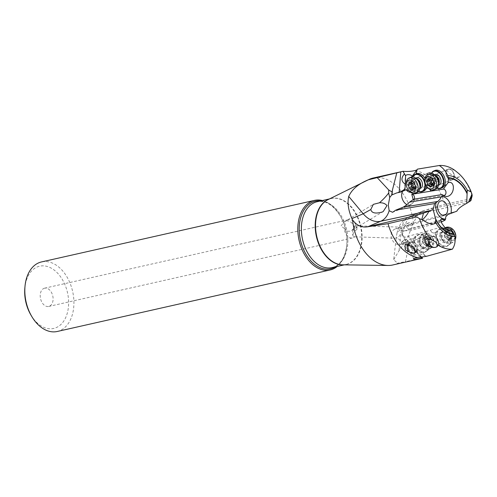 <?xml version="1.0" encoding="UTF-8"?>
<svg xmlns="http://www.w3.org/2000/svg" width="497" height="497" viewBox="0 0 497 497"><rect width="100%" height="100%" fill="white"/><g stroke="black" fill="none" stroke-linecap="round" stroke-linejoin="round"><path stroke-width="0.37" stroke-dasharray="2.48 1.86" d="M392.785 264.976A44.568 29.82 77.3 0 0 396.252 263.857A44.568 29.82 77.3 0 0 397.65 263.199L405.54 261.559L408.577 245.996L406.08 243.424L404.968 242.965A22.458 9.275 6.6 0 1 397.581 237.734L396.376 238.032L396.32 236.889L393.674 259.788L397.65 263.199M422.636 258.216L405.54 261.559M373.185 178.025A44.568 29.82 77.3 0 1 413.38 223.06L417.325 215.474L422.997 210.871L444.66 204.279L469.584 199.005L469.149 200.639L425.121 210.175L412.224 215.673L467.565 202.708M415.299 170.446A44.568 29.82 -102.7 0 1 444.66 204.279M469.584 199.005C470.69 198.862 471.547 197.831 472.15 195.917A42.444 28.404 -102.7 0 0 460.154 174.95L460.141 176.019L459.526 176.845L457.134 177.23L453.867 176.162L450.033 173.72C447.561 171.658 446.561 170.285 447.039 169.607L449.592 169.017L454.643 170.21M447.468 169.508L434.918 174.54A5.616 3.728 -112 0 0 433.341 180.498A5.616 3.728 -112 0 0 439.131 184.946L452.108 179.697A5.616 3.728 68 0 1 446.318 175.248A5.616 3.728 68 0 1 447.468 169.508M417.43 169.135L417.567 169.496L416.834 169.962M427.905 173.012L429.377 172.664L438.708 176.031L439.497 180.809L430.477 177.441C427.712 175.006 426.855 173.528 427.905 173.012A5.802 3.852 -112 0 0 426.594 179.013A5.802 3.852 -112 0 0 432.576 183.61A5.802 3.852 -112 0 0 434.21 177.448A5.802 3.852 -112 0 0 429.377 172.664M435.068 170.44A9.356 6.212 -112 0 0 432.44 180.374A9.356 6.212 -112 0 0 437.23 187.052A3.746 2.485 -112 0 0 435.639 186.655L435.397 186.698A3.746 2.485 -112 0 0 435.043 186.797A3.746 2.485 -112 0 0 433.8 189.929M429.868 189.407A3.746 2.485 -112 0 0 428.321 188.233M426.668 186.344A9.356 6.212 -112 0 0 426.159 181.169A9.356 6.212 -112 0 0 424.991 178.479M416.511 173.757A9.356 6.212 -112 0 0 415.591 174.273A3.746 2.485 -112 0 0 415.871 174.012M460.154 174.95L458.973 173.733M447.039 169.607A5.802 3.852 -112 0 0 446.194 175.273A5.802 3.852 -112 0 0 452.177 179.871A5.802 3.852 -112 0 0 453.804 173.708A5.802 3.852 -112 0 0 449.592 169.017M449.164 169.117A5.616 3.728 68 0 1 453.686 173.733A5.616 3.728 68 0 1 452.108 179.697M437.18 188.077A8.983 5.964 68 0 1 433.676 185.567A8.983 5.964 68 0 1 431.129 180.951A8.983 5.964 68 0 1 430.564 177.883A8.983 5.964 68 0 1 431.346 173.646M437.087 188.183A9.356 6.212 68 0 1 433.794 185.71A9.356 6.212 68 0 1 431.141 180.902A9.356 6.212 68 0 1 430.557 177.702A9.356 6.212 68 0 1 431.203 173.633M433.924 189.879A3.746 2.485 68 0 1 435.173 186.742A3.746 2.485 68 0 1 435.527 186.642L435.77 186.605A3.746 2.485 68 0 1 437.36 186.996A9.356 6.212 -112 0 0 442.218 187.736M445.194 185.101A3.746 2.485 68 0 1 445.256 185.07A3.746 2.485 68 0 1 445.61 184.971L446.586 184.816M442.144 194.532A3.181 2.355 80.6 0 0 442.541 194.923A3.181 2.355 80.6 0 0 443.243 195.315M441.268 222.029L408.503 231.086L408.484 229.123C406.242 227.595 405.738 226.514 406.975 225.868L412.672 223.277L456.855 211.163M440.976 221.146A3.181 1.876 74.5 0 0 439.963 220.985L404.198 231.049L399.141 229.16L412.473 223.097L408.764 222.793L404.974 225.93A22.458 14.109 -103.2 0 1 412.224 215.673A22.458 16.569 -113.1 0 0 410.1 216.357A22.458 16.569 -113.1 0 0 401.47 229.521A22.458 9.275 6.6 0 0 397.022 233.074L396.32 236.889M469.149 200.639L470.914 200.571M413.38 223.06L412.765 224.706C409.211 234.733 404.633 243.387 399.023 250.674L393.674 259.788M396.699 238.243L396.376 238.032M356.983 229.31A9.356 6.262 77.3 0 0 348.527 219.68A9.356 6.262 77.3 0 0 347.801 219.916A9.356 6.262 77.3 0 0 346.409 220.842L344.16 221.96L341.01 225.986L344.185 228.303A9.356 6.262 77.3 0 0 352.64 237.933A9.356 6.262 77.3 0 0 353.373 237.696A9.356 6.262 77.3 0 0 354.759 236.771L354.181 236.591C352.18 234.721 353.112 232.298 356.983 229.31C356.175 226.352 355.374 225.172 354.572 225.768L399.414 227.098L400.352 227.614C403.62 228.98 399.296 237.243 397.581 237.734M397.022 233.074L398.196 228.353L399.414 227.098M43.873 288.422A9.356 6.262 -102.7 0 1 44.6 288.185A9.356 6.262 -102.7 0 1 52.632 295.386A9.356 6.262 -102.7 0 1 49.445 306.208A9.356 6.262 -102.7 0 1 48.718 306.444A9.356 6.262 -102.7 0 1 40.686 299.25A9.356 6.262 -102.7 0 1 43.873 288.422M396.811 238.249L354.448 236.802L353.522 236.41C352.323 235.236 352.156 233.279 353.025 230.54L354.473 228.173L354.572 225.768M404.974 225.93C401.57 231.559 401.557 235.926 404.918 239.038L404.918 239.038A22.458 14.109 76.8 0 0 405.869 242.76A22.458 14.109 76.8 0 0 406.08 243.424M421.406 256.837L407.596 241.387L406.981 241.592L407.751 240.523L411.286 244.481L410.162 242.896L408.577 245.996M410.162 242.896L407.751 240.523M404.918 239.038L408.025 240.399M411.286 244.481L421.86 258.216M421.897 258.328L406.869 241.53L407.596 241.387L404.104 242.909L407.285 243.592L407.155 241.523M407.285 243.592L410.777 247.5C415.02 250.202 417.815 253.066 419.164 256.098L420.238 257.005M415.759 252.495L424.531 255.52A3.746 3.007 -114.5 0 0 421.406 252.749A9.356 7.517 65.5 0 1 413.485 245.499A9.356 7.517 65.5 0 1 413.038 243.393A3.746 3.007 -114.5 0 0 412.864 242.548A3.746 3.007 -114.5 0 0 408.372 239.852A3.746 3.007 -114.5 0 0 406.782 242.449L415.759 252.495A3.181 0.683 138.2 0 0 412.827 255.849A3.181 0.683 138.2 0 0 412.87 255.93A3.181 0.683 138.2 0 0 413.547 255.843A3.181 0.683 138.2 0 0 415.163 254.775L419.164 256.098M415.163 254.775L410.777 247.5M426.786 256.235L424.531 255.52M447.387 229.322L446.374 229.602A3.746 3.007 65.5 0 1 444.517 229.434A9.356 7.517 65.5 0 1 450.207 236.087A9.356 7.517 65.5 0 1 446.728 246.382A9.356 7.517 65.5 0 1 435.502 239.647A9.356 7.517 65.5 0 1 436.279 231.714A3.746 3.007 65.5 0 1 435.198 232.658A3.746 3.007 65.5 0 1 434.838 232.789L434.552 232.869A3.746 3.007 65.5 0 1 430.464 230.179L426.774 231.198A3.746 3.007 65.5 0 1 425.37 235.292A3.746 3.007 65.5 0 1 425.01 235.423L424.693 235.51A3.746 3.007 65.5 0 1 422.773 235.317A9.356 7.517 65.5 0 1 428.296 241.89A9.356 7.517 65.5 0 1 424.811 252.19A9.356 7.517 65.5 0 1 421.506 252.7A3.746 3.007 65.5 0 1 424.618 255.439M433.937 247.475L436.515 246.903M410.187 252.551L414.473 252.78M344.185 228.303C345.949 231.049 348.267 231.888 351.13 230.819L383.224 211.511M346.409 220.842L348.683 220.972C353.827 222.855 354.883 229.049 354.33 227.719L351.746 230.496M30.957 315.086A31.914 21.352 77.3 0 0 56.161 327.641A31.914 21.352 77.3 0 0 66.48 288.863A31.914 21.352 77.3 0 0 37.157 266.995A31.914 21.352 77.3 0 0 24.85 287.999M57.211 331.487A35.654 23.856 77.3 0 0 59.988 330.586A35.654 23.856 77.3 0 0 72.121 289.347A35.654 23.856 77.3 0 0 41.531 261.925M322.373 200.533A35.654 23.856 -102.7 0 1 339.905 215.313A35.654 23.856 -102.7 0 1 346.732 245.574A35.654 23.856 -102.7 0 1 337.233 266.448M416.324 170.67L416.443 170.583A3.746 2.485 68 0 1 415.722 174.217A9.356 6.212 -112 0 0 414.007 183.642A9.356 6.212 -112 0 0 414.821 185.661A3.746 2.485 68 0 1 415.144 186.474A3.746 2.485 68 0 1 414.094 190.444A3.746 2.485 68 0 1 410.907 188.897L411.845 176.975M410.597 192.258L410.851 189.053A3.746 2.485 -112 0 0 413.964 190.5A3.746 2.485 -112 0 0 415.014 186.524A3.746 2.485 -112 0 0 414.691 185.716A9.356 6.212 -112 0 0 418.524 190.276A3.746 2.485 -112 0 0 416.877 189.848L416.604 189.891A3.746 2.485 -112 0 0 416.25 189.991A3.746 2.485 -112 0 0 415.038 193.314M415.169 193.271A3.746 2.485 68 0 1 416.38 189.941A3.746 2.485 68 0 1 416.734 189.842L417.008 189.792A3.746 2.485 68 0 1 418.654 190.227A9.356 6.212 -112 0 0 423.655 191.053M424.972 182.076A9.356 6.212 68 0 1 425.314 183.635M418.53 191.5A9.356 6.212 68 0 1 415.231 189.028A9.356 6.212 68 0 1 412.578 184.219A9.356 6.212 68 0 1 411.994 181.02A9.356 6.212 68 0 1 412.64 176.951M418.623 191.395A8.983 5.964 68 0 1 415.113 188.891A8.983 5.964 68 0 1 412.566 184.275A8.983 5.964 68 0 1 412.001 181.2A8.983 5.964 68 0 1 412.783 176.963M428.296 173.024L416.356 177.858A5.616 3.728 -112 0 0 414.778 183.815A5.616 3.728 -112 0 0 420.568 188.264L432.508 183.436A5.616 3.728 68 0 1 426.718 178.988A5.616 3.728 68 0 1 428.296 173.024A5.616 3.728 68 0 1 434.086 177.472A5.616 3.728 68 0 1 432.508 183.436M426.737 188.239A3.746 2.485 68 0 1 426.805 188.214A3.746 2.485 68 0 1 427.159 188.114L427.426 188.065A3.746 2.485 68 0 1 430.936 191.134A3.746 2.485 68 0 1 430.942 191.152M413.734 199.235C413.436 200.353 413.647 200.695 414.361 200.279L414.952 199.968L412.398 203.577A8.238 5.467 68 0 1 410.659 204.988A8.238 5.467 68 0 1 410.025 205.18A8.238 5.467 68 0 1 406.869 204.621M444.138 195.389L414.361 200.279M414.268 199.148A3.181 2.355 -99.4 0 1 413.523 200.204L414.952 199.968M402.694 191.208A8.238 5.467 68 0 1 402.744 191.134A8.238 5.467 68 0 1 404.483 189.717A8.238 5.467 68 0 1 405.117 189.525A8.238 5.467 68 0 1 406.627 189.512M413.523 200.204L413.193 199.614M408.733 190.432A3.181 1.429 -175.5 0 1 410.715 191.935A3.181 1.429 -175.5 0 1 410.597 192.271M408.484 229.123L445.654 218.848M439.963 220.985A3.181 1.876 74.5 0 0 439.795 221.047A3.181 1.876 74.5 0 0 439.273 221.482A3.181 1.876 74.5 0 0 439 224.551A3.181 1.876 74.5 0 0 440.814 227.042A3.181 1.876 74.5 0 0 441.268 227.154L446.269 228.931M441.268 227.154L430.352 230.186A3.746 3.007 -114.5 0 0 434.453 232.913L434.738 232.838A3.746 3.007 -114.5 0 0 435.099 232.708A3.746 3.007 -114.5 0 0 436.18 231.757A9.356 7.517 65.5 0 1 438.882 229.39A9.356 7.517 65.5 0 1 444.417 229.484A3.746 3.007 -114.5 0 0 446.275 229.645L447.418 229.334M451.22 235.621A9.356 7.517 -114.5 0 0 441.081 228.514A9.356 7.517 -114.5 0 0 439.994 228.887A9.356 7.517 -114.5 0 0 436.515 239.187A9.356 7.517 -114.5 0 0 446.654 246.295A9.356 7.517 -114.5 0 0 447.741 245.922A9.356 7.517 -114.5 0 0 451.22 235.621M451.133 235.603A8.983 7.219 -114.5 0 0 441.398 228.775A8.983 7.219 -114.5 0 0 437.012 239.02A8.983 7.219 -114.5 0 0 446.747 245.847A8.983 7.219 -114.5 0 0 451.133 235.603M448.487 236.243A5.616 4.51 65.5 0 1 446.393 242.424A5.616 4.51 65.5 0 1 439.659 238.38A5.616 4.51 65.5 0 1 441.746 232.198A5.616 4.51 65.5 0 1 448.487 236.243M437.403 246.214A5.616 4.51 -114.5 0 0 438.342 240.859A5.616 4.51 -114.5 0 0 431.607 236.814A5.616 4.51 -114.5 0 0 429.514 242.99A5.616 4.51 -114.5 0 0 434.459 247.357M429.42 238.958A5.802 4.659 65.5 0 1 431.526 236.64A5.802 4.659 65.5 0 1 438.491 240.821A5.802 4.659 65.5 0 1 437.031 246.785M432.744 247.077A5.802 4.659 65.5 0 1 429.371 243.027A5.802 4.659 65.5 0 1 429.265 239.43M426.656 231.198L408.298 236.274A3.746 3.007 -114.5 0 0 412.38 238.933L412.696 238.846A3.746 3.007 -114.5 0 0 413.057 238.715A3.746 3.007 -114.5 0 0 414.175 237.709A9.356 7.517 65.5 0 1 416.964 235.199A9.356 7.517 65.5 0 1 422.667 235.361A3.746 3.007 -114.5 0 0 424.593 235.559L424.91 235.466A3.746 3.007 -114.5 0 0 425.27 235.336A3.746 3.007 -114.5 0 0 426.662 231.217A3.746 3.007 -114.5 0 0 426.656 231.198L426.774 231.198M404.465 230.813C404.664 230.509 406.012 230.602 408.503 231.086M404.539 239.653L402.408 241.337L401.551 243.244A3.181 0.683 -41.8 0 1 401.483 243.201A3.181 0.683 -41.8 0 1 401.694 242.455A3.181 0.683 -41.8 0 1 404.539 239.653L406.888 242.281A3.746 3.007 65.5 0 1 408.472 239.809A3.746 3.007 65.5 0 1 412.964 242.505A3.746 3.007 65.5 0 1 413.144 243.344A9.356 7.517 65.5 0 1 414.274 237.665A3.746 3.007 65.5 0 1 413.156 238.672A3.746 3.007 65.5 0 1 412.796 238.796L412.479 238.889A3.746 3.007 65.5 0 1 408.416 236.274L404.49 237.361A3.181 1.876 -105.5 0 1 402.191 235.038A3.181 1.876 -105.5 0 1 402.52 231.515L404.198 231.049M399.141 229.16A8.238 6.616 -114.5 0 0 395.575 228.893A8.238 6.616 -114.5 0 0 394.624 229.223A8.238 6.616 -114.5 0 0 391.214 236.814A8.238 6.616 -114.5 0 0 396.917 244.282A8.238 6.616 -114.5 0 0 400.483 244.543A8.238 6.616 -114.5 0 0 401.439 244.213A8.238 6.616 -114.5 0 0 402.098 243.859L401.551 243.244M402.52 231.515C403.123 236.547 401.868 232.863 404.49 237.361M402.098 243.859L404.104 242.909M429.309 241.43A9.356 7.517 -114.5 0 0 419.17 234.317A9.356 7.517 -114.5 0 0 418.083 234.69A9.356 7.517 -114.5 0 0 414.597 244.99A9.356 7.517 -114.5 0 0 424.742 252.103A9.356 7.517 -114.5 0 0 425.83 251.73A9.356 7.517 -114.5 0 0 429.309 241.43M429.215 241.405A8.983 7.219 -114.5 0 0 419.48 234.578A8.983 7.219 -114.5 0 0 415.094 244.828A8.983 7.219 -114.5 0 0 424.836 251.656A8.983 7.219 -114.5 0 0 429.215 241.405M426.569 242.051A5.616 4.51 65.5 0 1 424.481 248.227A5.616 4.51 65.5 0 1 417.747 244.182A5.616 4.51 65.5 0 1 419.835 238.007A5.616 4.51 65.5 0 1 426.569 242.051M416.119 251.83A5.616 4.51 -114.5 0 0 417.238 246.295A5.616 4.51 -114.5 0 0 410.503 242.25A5.616 4.51 -114.5 0 0 408.416 248.425A5.616 4.51 -114.5 0 0 415.15 252.47L424.481 248.227M413.547 252.979A5.802 4.659 65.5 0 1 408.267 248.463A5.802 4.659 65.5 0 1 410.423 242.076A5.802 4.659 65.5 0 1 417.387 246.257A5.802 4.659 65.5 0 1 415.337 252.588M429.439 238.964A5.616 4.51 65.5 0 1 431.402 236.907A5.616 4.51 65.5 0 1 438.137 240.946A5.616 4.51 65.5 0 1 437.447 246.021M453.923 233.963A8.238 6.616 65.5 0 1 453.991 234.18A8.238 6.616 65.5 0 1 450.928 243.238A8.238 6.616 65.5 0 1 441.05 237.311A8.238 6.616 65.5 0 1 444.113 228.247A8.238 6.616 65.5 0 1 445.126 227.906M445.529 227.601A8.238 6.616 -114.5 0 0 442.467 236.665A8.238 6.616 -114.5 0 0 452.351 242.592A8.238 6.616 -114.5 0 0 455.146 239.753M454.954 233.428A6.362 5.113 -114.5 0 0 448.058 228.589A6.362 5.113 -114.5 0 0 444.952 235.845A6.362 5.113 -114.5 0 0 451.848 240.685A6.362 5.113 -114.5 0 0 454.954 233.428M446.312 233.665A0.808 0.652 65.5 0 1 446.884 232.733A1.739 1.398 -114.5 0 0 447.468 232.633A1.739 1.398 -114.5 0 0 448.201 231.148A0.808 0.652 65.5 0 1 449.431 230.85A1.739 1.398 -114.5 0 0 451.344 231.695A1.739 1.398 -114.5 0 0 451.481 231.621A0.808 0.652 65.5 0 1 452.5 232.758A1.739 1.398 -114.5 0 0 452.463 234.031A1.739 1.398 -114.5 0 0 453.239 235.106A0.808 0.652 65.5 0 1 453.028 236.541A1.739 1.398 -114.5 0 0 452.444 236.64A1.739 1.398 -114.5 0 0 451.711 238.125A0.808 0.652 65.5 0 1 450.481 238.423A1.739 1.398 -114.5 0 0 448.567 237.578A1.739 1.398 -114.5 0 0 448.424 237.659A0.808 0.652 65.5 0 1 447.412 236.516A1.739 1.398 -114.5 0 0 447.449 235.243A1.739 1.398 -114.5 0 0 446.673 234.168A0.808 0.652 65.5 0 1 446.312 233.665M451.481 231.621L448.897 232.795L446.2 231.534L444.299 233.907L447.468 232.633M446.673 234.168L444.088 235.342L444.113 233.913M444.088 235.342L444.933 238.231L445.84 238.833L448.567 237.578M448.424 237.659L445.84 238.833L448.841 239.958A8.865 5.212 -103.6 0 1 446.878 236.038A8.865 5.212 -103.6 0 1 446.2 231.534M451.711 238.125L449.126 239.305L448.841 239.958M449.126 239.305L449.151 238.392L450.437 237.721L451.133 236.727L449.704 235.286L450.052 233.286L448.71 232.888L451.344 231.695M450.773 237.647L453.028 236.541M407.776 244.275A5.616 4.51 65.5 0 1 409.491 242.71A5.616 4.51 65.5 0 1 416.225 246.754A5.616 4.51 65.5 0 1 416.163 250.718M419.133 243.114A8.238 6.616 65.5 0 1 422.195 234.05A8.238 6.616 65.5 0 1 432.079 239.983A8.238 6.616 65.5 0 1 429.017 249.047A8.238 6.616 65.5 0 1 419.133 243.114M420.555 242.468A8.238 6.616 -114.5 0 0 430.433 248.401A8.238 6.616 -114.5 0 0 433.496 239.337A8.238 6.616 -114.5 0 0 423.618 233.41A8.238 6.616 -114.5 0 0 420.555 242.468M433.042 239.231A6.362 5.113 -114.5 0 0 426.146 234.398A6.362 5.113 -114.5 0 0 423.04 241.654A6.362 5.113 -114.5 0 0 429.936 246.487A6.362 5.113 -114.5 0 0 433.042 239.231M424.401 239.473A0.808 0.652 65.5 0 1 424.972 238.535A1.739 1.398 -114.5 0 0 425.55 238.436A1.739 1.398 -114.5 0 0 426.283 236.951A0.808 0.652 65.5 0 1 427.513 236.653A1.739 1.398 -114.5 0 0 429.427 237.498A1.739 1.398 -114.5 0 0 429.57 237.423A0.808 0.652 65.5 0 1 430.582 238.56A1.739 1.398 -114.5 0 0 430.551 239.834A1.739 1.398 -114.5 0 0 431.321 240.915A0.808 0.652 65.5 0 1 431.11 242.35A1.739 1.398 -114.5 0 0 430.532 242.449A1.739 1.398 -114.5 0 0 429.793 243.934A0.808 0.652 65.5 0 1 428.563 244.232A1.739 1.398 -114.5 0 0 426.656 243.387A1.739 1.398 -114.5 0 0 426.513 243.462A0.808 0.652 65.5 0 1 425.494 242.325A1.739 1.398 -114.5 0 0 425.531 241.051A1.739 1.398 -114.5 0 0 424.761 239.97A0.808 0.652 65.5 0 1 424.401 239.473M429.57 237.423L426.979 238.597L424.289 237.336L422.382 239.709L425.55 238.436M424.761 239.97L422.17 241.144L422.195 239.722M422.17 241.144L423.015 244.033L423.929 244.636L426.656 243.387M426.513 243.462L423.929 244.636L426.923 245.76A8.865 5.212 -103.6 0 1 424.96 241.84A8.865 5.212 -103.6 0 1 424.289 237.336M429.793 243.934L427.209 245.108L426.923 245.76M427.209 245.108L427.24 244.201L428.526 243.524L429.222 242.53L427.793 241.088L428.141 239.088L426.799 238.697L429.427 237.498M428.855 243.449L431.11 242.35M446.573 175.143A5.616 3.728 -112 0 0 452.363 179.591A5.616 3.728 -112 0 0 453.941 173.627A5.616 3.728 -112 0 0 448.151 169.179A5.616 3.728 -112 0 0 446.573 175.143M429.52 173.894A8.238 5.467 -112 0 0 427.209 182.641A8.238 5.467 -112 0 0 435.695 189.164M427.724 187.605A8.238 5.467 68 0 1 425.389 183.374A8.238 5.467 68 0 1 424.873 180.56M432.558 184.704L435.496 183.517L433.931 185.741L432.663 184.151M431.359 184.406L428.346 185.648M426.805 180.722L429.824 179.429M428.762 178.883L431.147 177.914L431.241 178.783L429.514 180.324M428.868 179.044L432.173 177.702L431.29 177.317A8.865 6.579 -101.6 0 1 433.434 181.194A8.865 6.579 -101.6 0 1 433.931 185.741M431.147 177.914L431.29 177.317M432.173 177.702L433.949 178.591L430.849 179.864M431.558 181.113L434.869 179.771L434.695 179.262L433.949 178.591L430.787 179.871M434.869 179.771L435.77 182.703L435.496 183.517L432.645 184.53M428.016 178.46A5.616 3.728 -112 0 0 433.806 182.908A5.616 3.728 -112 0 0 435.384 176.951A5.616 3.728 -112 0 0 429.594 172.502A5.616 3.728 -112 0 0 428.016 178.46M410.957 177.212A8.238 5.467 -112 0 0 408.646 185.959A8.238 5.467 -112 0 0 417.138 192.482M409.161 190.923A8.238 5.467 68 0 1 406.826 186.692A8.238 5.467 68 0 1 406.31 183.878M414.001 188.021L416.933 186.835L415.368 189.059L414.1 187.468M412.796 187.729L409.783 188.966M408.242 184.039L411.261 182.753M410.901 183.101L412.162 182.592L411.553 182.697L410.957 183.642M411.553 182.697L412.727 180.635A8.865 6.579 -101.6 0 1 414.871 184.511A8.865 6.579 -101.6 0 1 415.368 189.059M410.305 182.362L413.616 181.026L412.727 180.635M413.616 181.026L415.386 181.908L412.286 183.188M412.995 184.43L416.306 183.095L416.132 182.579L415.386 181.908L412.224 183.194M416.306 183.095L417.213 186.021L416.933 186.835L414.082 187.847M344.309 264.851L345.881 264.497L342.669 264.826A33.827 22.632 77.3 0 0 348.875 263.615A33.827 22.632 77.3 0 0 348.906 263.603A33.827 22.632 77.3 0 0 359.847 222.519A33.827 22.632 77.3 0 0 328.79 199.297A33.827 22.632 77.3 0 0 328.759 199.309A33.827 22.632 77.3 0 0 327.983 199.664L331.027 198.583A33.784 22.607 -102.7 0 1 360.014 224.569A33.784 22.607 -102.7 0 1 348.515 263.646A33.784 22.607 -102.7 0 1 348.484 263.658A33.784 22.607 -102.7 0 1 345.881 264.497A33.784 22.607 -102.7 0 1 343.483 264.839M447.828 214.574L406.975 225.868M412.765 224.706L401.47 229.521L399.023 250.674M346.732 245.574L346.769 245.12C345.34 256.52 341.215 263.764 334.394 266.852L332.046 267.616A33.784 22.607 77.3 0 0 334.643 266.777A33.784 22.607 77.3 0 0 334.68 266.765A33.784 22.607 77.3 0 0 346.173 227.688A33.784 22.607 77.3 0 0 317.192 201.701C325.38 200.142 333.027 204.807 340.141 215.704A34.66 23.191 -102.7 0 1 346.769 245.12A34.66 23.191 -102.7 0 1 335.568 266.821M320.714 200.912A34.66 23.191 -102.7 0 1 340.141 215.704L339.905 215.313M328.71 199.303A33.784 22.607 -102.7 0 1 331.027 198.583L329.455 198.937M412.398 203.577L395.339 210.48M449.872 235.615A5.616 4.51 -114.5 0 0 443.138 231.571A5.616 4.51 -114.5 0 0 441.044 237.752A5.616 4.51 -114.5 0 0 447.785 241.79A5.616 4.51 -114.5 0 0 449.872 235.615M450.866 235.236A6.051 4.864 65.5 0 1 447.915 242.138A6.051 4.864 65.5 0 1 441.355 237.535A6.051 4.864 65.5 0 1 444.306 230.633A6.051 4.864 65.5 0 1 450.866 235.236M445.616 232.323L448.201 231.148M446.884 232.733L444.299 233.907M447.412 236.516L444.821 237.696M450.481 238.423L447.896 239.597M453.239 235.106L450.649 236.286M452.5 232.758L449.915 233.932M449.431 230.85L446.84 232.024M427.96 241.418A5.616 4.51 -114.5 0 0 421.22 237.373A5.616 4.51 -114.5 0 0 419.133 243.555A5.616 4.51 -114.5 0 0 425.867 247.599A5.616 4.51 -114.5 0 0 427.96 241.418M428.954 241.039A6.051 4.864 65.5 0 1 425.997 247.941A6.051 4.864 65.5 0 1 419.437 243.344A6.051 4.864 65.5 0 1 422.394 236.435A6.051 4.864 65.5 0 1 428.954 241.039M423.699 238.125L426.283 236.951M424.972 238.535L422.382 239.709M425.494 242.325L422.91 243.499M428.563 244.232L425.979 245.406M431.321 240.915L428.737 242.089M430.582 238.56L427.998 239.734M427.513 236.653L424.929 237.833M438.497 184.76A5.616 3.728 68 0 1 437.354 185.667A5.616 3.728 68 0 1 431.564 181.219A5.616 3.728 68 0 1 433.142 175.255A5.616 3.728 68 0 1 434.589 175.112M434.21 174.826L433.142 175.255L435.67 175.932A6.051 4.019 -112 0 0 431.129 175.901A6.051 4.019 -112 0 0 430.439 181.616A6.051 4.019 -112 0 0 434.937 186.53A6.051 4.019 -112 0 0 438.702 183.424L437.354 185.667L438.422 185.232M433.427 185.195L431.129 186.126M432.297 183.461L435.602 182.126M431.147 186.319L434.459 184.983M419.934 188.083A5.616 3.728 68 0 1 418.791 188.984A5.616 3.728 68 0 1 413.001 184.536A5.616 3.728 68 0 1 414.579 178.572A5.616 3.728 68 0 1 416.026 178.429M415.647 178.143L414.579 178.572L417.107 179.249A6.051 4.019 -112 0 0 412.566 179.218A6.051 4.019 -112 0 0 411.883 184.934A6.051 4.019 -112 0 0 416.38 189.848A6.051 4.019 -112 0 0 420.139 186.742L418.791 188.984L419.859 188.556M414.871 188.512L412.572 189.444M410.205 182.2L412.591 181.237M413.734 186.785L417.039 185.443M412.585 189.643L415.896 188.301M452.177 179.871L459.122 177.062M442.541 194.923L443.84 195.961M422.99 210.858L410.1 216.357A22.458 22.458 0 0 0 398.196 228.353M44.6 288.185L348.527 219.68M412.827 255.849L413.429 258.943M344.16 221.96L373.334 204.36M48.718 306.444L352.64 237.933M412.609 175.714L417.567 169.496M404.949 174.963L402.912 171.359M432.576 183.61L439.497 180.809M410.715 191.935L411.945 176.36M404.459 190.326L405.217 180.684M404.483 189.717L395.339 193.42M410.659 204.988L392.605 212.294M440.814 227.042L448.337 230.21M439.273 221.482L440.976 219.171M438.882 229.39L439.994 228.887M446.728 246.382L447.741 245.922M431.607 236.814L441.746 232.198M431.402 236.907L443.138 231.571C441.087 234.068 441.025 231.428 441.361 237.547C443.417 241.387 445.554 242.803 447.785 241.79L446.393 242.424M431.526 236.64L426.146 239.088M401.483 243.201L412.87 255.93M402.408 241.337L401.694 242.455M401.439 244.213L407.403 241.505M394.624 229.223L408.764 222.793M416.964 235.199L418.083 234.69M424.811 252.19L425.83 251.73M410.503 242.25L419.835 238.007M410.423 242.076L405.061 244.518M450.928 243.238L452.351 242.592M444.113 228.247L445.045 227.825M444.057 233.938L446.617 232.776M445.784 238.864L448.362 237.69M448.915 239.933L451.369 238.815M449.729 237.877L452.444 236.64M450.736 237.659L453.295 236.497M448.971 232.758L451.549 231.583M446.089 231.571L448.542 230.459M415.15 252.47L425.867 247.599C423.643 248.606 421.499 247.189 419.449 243.35C419.114 237.231 419.176 239.871 421.22 237.373L409.491 242.71M429.017 249.047L430.433 248.401M422.195 234.05L423.618 233.41M422.146 239.747L424.699 238.579M423.873 244.667L426.451 243.499M427.004 245.735L429.451 244.623M427.811 243.685L430.532 242.449M428.824 243.468L431.384 242.3M427.053 238.56L429.632 237.386M424.177 237.38L426.625 236.261M448.151 169.179L434.918 174.54M452.363 179.591L439.131 184.946M431.576 184.35L428.277 185.685M429.868 179.417L426.594 180.74M430.725 179.274L429.464 179.784M431.247 177.33L428.11 178.597M434.005 178.56L430.713 179.895M435.67 183.511L432.396 184.834M434.011 185.716L430.874 186.984M429.594 172.502L416.356 177.858M433.806 182.908L420.568 188.264M413.013 187.667L409.714 189.003M411.305 182.734L408.031 184.058M412.684 180.647L409.553 181.914M415.442 181.877L412.15 183.213M417.107 186.829L413.833 188.158M415.449 189.034L412.317 190.301"/><path stroke-width="0.75" d="M416.834 169.962L415.299 170.446C412.529 171.216 409.224 171.552 405.384 171.453L403.036 171.303L373.185 178.025A44.568 29.82 77.3 0 0 369.712 179.15A44.568 29.82 77.3 0 0 368.687 179.622L327.983 199.664A33.827 22.632 77.3 0 0 316.751 236.435A33.827 22.632 77.3 0 0 342.669 264.826L388.039 265.466A44.568 29.82 77.3 0 1 352.584 219.947C356.722 225.557 361.785 227.831 367.774 226.762L388.051 223.681L415.256 217.201L415.691 215.568L423.487 213.151L421.791 219.531L422.4 219.879C425.792 216.524 427.929 213.642 428.805 211.231L423.487 213.151M388.039 265.466A44.568 29.82 77.3 0 0 392.785 264.976L422.09 258.372M420.238 257.005L421.91 258.409L422.636 258.216L421.406 256.837M391.698 194.998L392.046 194.855L392.431 190.022L391.698 194.998L389.71 197.508L388.3 204.981L389.157 210.728A22.458 15.904 -102.2 0 1 380.665 221.264L431.098 210.386L433.167 209.479L435.732 219.432A28.814 19.284 77.3 0 0 454.289 234.503L454.941 236.597C455.575 241.443 454.73 245.624 452.4 249.152L426.786 256.235L414.554 258.167L413.429 258.943L414.653 259.366L422.636 258.216M417.412 257.514A44.568 29.82 -102.7 0 1 388.051 223.681M352.584 219.947L351.926 218.587L363.22 213.772A22.458 16.569 66.9 0 0 380.665 221.264L367.774 226.762L415.691 215.568M431.098 210.386L428.805 211.231M368.687 179.622A44.568 29.82 77.3 0 0 368.314 179.808C358.325 183.927 351.795 189.469 348.72 196.439C347.235 202.795 348.304 210.181 351.926 218.587M411.845 176.975L411.876 176.609A3.181 1.429 4.5 0 0 411.945 176.36A3.181 1.429 4.5 0 0 410.013 174.869A3.181 1.429 4.5 0 0 406.49 174.975A3.181 1.429 4.5 0 0 405.595 175.863L403.036 171.303L368.314 179.808M377.242 177.653L388.679 189.953L388.784 193.78A22.458 15.904 77.8 0 1 389.71 197.508M379.484 202.77L373.334 204.36L370.793 209.517C371.657 213.114 375.508 213.94 382.348 211.995L383.224 211.511L386.989 205.59C385.262 203.559 382.758 202.621 379.484 202.77A22.458 5.753 140.1 0 0 387.927 193.973L388.567 193.116M348.72 196.439L363.22 213.772L370.793 209.517M415.871 174.012A3.746 2.485 -112 0 0 416.324 170.67L417.43 169.135L439.28 165.513A42.444 28.404 -102.7 0 1 454.643 170.21L458.973 173.733C464.291 178.771 468.385 184.878 471.255 192.059L471.97 194.184L468.491 202.173L470.379 201.024L471.97 194.184M439.28 165.513C442.808 167.725 445.641 171.08 447.785 175.584L448.493 178.088L448.114 182.635L446.424 184.872L445.48 185.027A3.746 2.485 -112 0 0 445.126 185.126A3.746 2.485 -112 0 0 444.256 185.884A9.356 6.212 -112 0 0 444.722 177.851A9.356 6.212 -112 0 0 435.068 170.44L433.769 170.962A9.356 6.212 68 0 1 434.496 170.744A9.356 6.212 68 0 1 443.423 178.373A9.356 6.212 68 0 1 440.789 188.313A9.356 6.212 68 0 1 440.069 188.531A9.356 6.212 68 0 1 437.087 188.183M433.8 189.929A3.746 2.485 -112 0 0 433.949 190.637L430.8 191.159A3.746 2.485 -112 0 0 429.868 189.407M428.321 188.233A3.746 2.485 -112 0 0 427.302 188.121L427.029 188.164A3.746 2.485 -112 0 0 426.674 188.264A3.746 2.485 -112 0 0 425.774 189.077A9.356 6.212 -112 0 0 426.668 186.344M424.991 178.479A9.356 6.212 -112 0 0 416.511 173.757L415.212 174.279A9.356 6.212 68 0 1 415.933 174.062A9.356 6.212 68 0 1 424.86 181.697A9.356 6.212 68 0 1 424.972 182.076M447.785 175.584A30.92 20.694 -102.7 0 1 467.261 190.071L466.708 203.341C461.185 206.249 457.899 208.858 456.855 211.163L447.828 214.574L445.654 216.891L445.654 218.848L445.026 220.196L441.485 218.885L440.914 219.27L441.143 221.674L442.038 223.7L445.175 227.949L448.337 230.21L450.729 230.415L447.387 229.322M443.2 195.253L442.144 194.532L413.734 199.235L409.516 202.155L441.23 196.905L443.2 195.253L443.84 195.961L446.853 196.539C455.066 195.42 455.563 180.169 448.114 182.635M468.491 202.173L466.708 203.341M467.261 190.071L471.255 192.059M472.15 195.917L472.075 194.644M438.422 185.232L439.131 184.946A5.616 3.728 -112 0 0 440.709 178.988A5.616 3.728 -112 0 0 434.918 174.54L434.21 174.826M431.346 173.646A8.983 5.964 68 0 1 434.347 171.204A8.983 5.964 68 0 1 442.914 178.529A8.983 5.964 68 0 1 439.696 188.282A8.983 5.964 68 0 1 437.18 188.077M431.203 173.633A9.356 6.212 68 0 1 433.769 170.962M440.789 188.313L442.218 187.736A9.356 6.212 -112 0 0 444.386 185.835A3.746 2.485 68 0 1 445.194 185.101M446.424 184.872L443.411 189.09L434.092 190.631A3.181 2.355 80.6 0 0 434.074 190.631L433.949 190.637M443.243 195.315A3.181 2.355 80.6 0 0 444.138 195.389A3.181 2.355 80.6 0 0 444.511 195.284A3.181 2.355 80.6 0 0 445.933 191.817A3.181 2.355 80.6 0 0 443.411 189.09M433.167 209.479L434.583 203.559L437.814 201.453L440.081 199.117L441.23 196.905M409.516 202.155C406.9 204.776 404.72 206.466 402.955 207.23L395.668 210.175L392.605 212.294L389.157 210.728M472.131 195.98L470.914 200.571L470.379 201.024M454.289 234.503L450.729 230.415M454.941 236.597A30.92 20.694 -102.7 0 1 435.465 222.109L435.732 219.432M435.465 222.109C434.378 225.389 430.023 224.65 422.4 219.879M452.4 249.152A42.444 28.404 -102.7 0 1 437.043 244.456L435.745 242.07L431.533 239.716A42.444 28.404 -102.7 0 1 419.536 218.748L421.791 219.531M437.043 244.456L437.031 246.785L436.515 246.903A5.616 4.51 -114.5 0 0 437.403 246.214M437.447 246.021A5.616 4.51 65.5 0 1 436.049 247.127L436.515 246.903M431.533 239.716L427.998 238.765L425.538 239.467L424.742 241.455L426.37 244.394C428.992 246.419 431.514 247.45 433.937 247.475L434.459 247.357M419.536 218.748C417.815 217.363 416.387 216.847 415.256 217.201M414.473 252.78L415.337 252.588L413.013 246.767L405.061 244.518L405.235 249.842L410.187 252.551M434.583 203.559L395.668 210.175M314.52 200.384L41.531 261.925A35.654 23.856 77.3 0 0 38.754 262.82A35.654 23.856 77.3 0 0 25.005 286.297L24.85 287.999A31.914 21.352 77.3 0 0 30.957 315.086L31.827 316.558A35.654 23.856 77.3 0 0 57.211 331.487L330.201 269.952A35.654 23.856 -102.7 0 1 299.61 242.53A35.654 23.856 -102.7 0 1 311.743 201.285A35.654 23.856 -102.7 0 1 314.52 200.384A35.654 23.856 -102.7 0 1 322.373 200.533M25.005 286.297A35.654 23.856 77.3 0 0 31.827 316.558M337.233 266.448A35.654 23.856 -102.7 0 1 332.984 269.051A35.654 23.856 -102.7 0 1 330.201 269.952M392.027 191.948L388.679 189.953M392.431 190.022L396.786 172.919M400.787 171.838L399.166 192.426L396.805 192.892L392.046 194.855M410.597 192.258L410.597 192.271C409.193 192.364 407.851 191.693 406.571 190.258L406.627 189.512L404.459 190.494L404.974 188.978L400.557 192.072L399.166 192.426M404.974 188.978L405.353 184.201C401.135 181.492 400.843 178.063 404.471 173.907M411.876 176.609L416.343 170.726M405.595 175.863A3.181 1.429 4.5 0 0 405.595 175.876L405.353 184.201M425.32 183.648A6.362 4.224 68 0 1 424.923 181.473A6.362 4.224 68 0 1 428.371 176.683A6.362 4.224 68 0 1 433.67 181.933A6.362 4.224 68 0 1 432.539 188.313A6.362 4.224 68 0 1 427.122 186.915A6.362 4.224 68 0 1 425.32 183.648A9.356 6.212 68 0 1 422.233 191.631L423.655 191.053A9.356 6.212 -112 0 0 425.904 189.022A3.746 2.485 68 0 1 426.737 188.239M422.233 191.631A9.356 6.212 68 0 1 421.506 191.848A9.356 6.212 68 0 1 418.53 191.5M412.783 176.963A8.983 5.964 68 0 1 415.784 174.522A8.983 5.964 68 0 1 424.357 181.852A8.983 5.964 68 0 1 421.139 191.6A8.983 5.964 68 0 1 418.623 191.395M419.859 188.556L420.568 188.264A5.616 3.728 -112 0 0 422.146 182.306A5.616 3.728 -112 0 0 416.356 177.858L415.647 178.143M412.64 176.951A9.356 6.212 68 0 1 415.212 174.279M430.8 191.159L415.281 193.749A3.746 2.485 68 0 1 415.169 193.271M415.038 193.314A3.746 2.485 -112 0 0 415.138 193.749L411.789 194.308A3.181 2.355 -99.4 0 1 414.063 195.868A3.181 2.355 -99.4 0 1 414.268 199.148M406.869 204.621A8.238 5.467 68 0 1 402.694 191.208M413.193 199.614L411.789 194.308M406.571 190.258A3.181 1.429 -175.5 0 1 408.733 190.432M400.557 192.072L404.459 190.494M445.026 220.196L441.268 222.029M446.269 228.931L447.486 229.297M441.802 221.879A3.181 1.876 74.5 0 0 440.976 221.146M429.265 239.43A5.802 4.659 65.5 0 1 429.42 238.958M433.937 247.475A5.802 4.659 65.5 0 1 432.744 247.077M416.163 250.718A5.616 4.51 65.5 0 1 414.138 252.93L415.15 252.47A5.616 4.51 -114.5 0 0 416.119 251.83M434.074 190.631L434.092 190.624A3.746 2.485 68 0 1 433.924 189.879M436.049 247.127A5.616 4.51 65.5 0 1 429.315 243.083A5.616 4.51 65.5 0 1 429.439 238.964M445.126 227.906A8.238 6.616 65.5 0 1 453.923 233.963M455.146 239.753A8.238 6.616 -114.5 0 0 455.414 233.534A8.238 6.616 -114.5 0 0 445.529 227.601L445.045 227.825M414.138 252.93A5.616 4.51 65.5 0 1 407.397 248.891A5.616 4.51 65.5 0 1 407.776 244.275M433.881 189.897L435.695 189.164A8.238 5.467 -112 0 0 438.441 185.101A8.238 5.467 -112 0 0 438.012 180.417A8.238 5.467 -112 0 0 434.316 174.907A8.238 5.467 -112 0 0 429.52 173.894L427.706 174.627A8.238 5.467 68 0 1 436.192 181.15A8.238 5.467 68 0 1 433.881 189.897A8.238 5.467 68 0 1 427.724 187.605L427.122 186.915M424.923 181.473L424.873 180.56A8.238 5.467 68 0 1 427.706 174.627M427.445 185.039A0.808 0.534 -112 0 0 428.346 185.648A1.739 1.156 68 0 1 428.495 185.567A1.739 1.156 68 0 1 430.122 186.53A0.808 0.534 -112 0 0 431.147 186.319A1.739 1.156 68 0 1 431.731 184.903A1.739 1.156 68 0 1 432.185 184.859A0.808 0.534 -112 0 0 432.297 183.461A1.739 1.156 68 0 1 431.589 182.356A1.739 1.156 68 0 1 431.558 181.113A0.808 0.534 -112 0 0 430.638 179.933A1.739 1.156 68 0 1 430.495 180.013A1.739 1.156 68 0 1 428.868 179.044A0.808 0.534 -112 0 0 427.842 179.255A1.739 1.156 68 0 1 427.258 180.678A1.739 1.156 68 0 1 426.805 180.722A0.808 0.534 -112 0 0 426.693 182.113A1.739 1.156 68 0 1 427.401 183.219A1.739 1.156 68 0 1 427.432 184.462A0.808 0.534 -112 0 0 427.445 185.039M432.663 184.151L431.657 184.306L430.595 183.766L430.737 183.126L429.464 179.784L427.258 180.678M415.318 193.215L417.138 192.482A8.238 5.467 -112 0 0 419.878 188.419A8.238 5.467 -112 0 0 419.449 183.735A8.238 5.467 -112 0 0 415.753 178.224A8.238 5.467 -112 0 0 410.957 177.212L409.143 177.951A8.238 5.467 68 0 1 417.635 184.474A8.238 5.467 68 0 1 415.318 193.215A8.238 5.467 68 0 1 409.161 190.923L408.559 190.233A6.362 4.224 68 0 1 406.757 186.965A6.362 4.224 68 0 1 406.36 184.791A6.362 4.224 68 0 1 409.814 180.001A6.362 4.224 68 0 1 415.107 185.251A6.362 4.224 68 0 1 413.976 191.631A6.362 4.224 68 0 1 408.559 190.233M406.36 184.791L406.31 183.878A8.238 5.467 68 0 1 409.143 177.951M408.882 188.363A0.808 0.534 -112 0 0 409.783 188.966A1.739 1.156 68 0 1 409.932 188.885A1.739 1.156 68 0 1 411.559 189.854A0.808 0.534 -112 0 0 412.585 189.643A1.739 1.156 68 0 1 413.169 188.22A1.739 1.156 68 0 1 413.622 188.177A0.808 0.534 -112 0 0 413.734 186.785A1.739 1.156 68 0 1 413.026 185.679A1.739 1.156 68 0 1 412.995 184.43A0.808 0.534 -112 0 0 412.081 183.25A1.739 1.156 68 0 1 411.932 183.331A1.739 1.156 68 0 1 410.305 182.362A0.808 0.534 -112 0 0 409.279 182.573A1.739 1.156 68 0 1 408.696 183.996A1.739 1.156 68 0 1 408.242 184.039A0.808 0.534 -112 0 0 408.13 185.431A1.739 1.156 68 0 1 408.838 186.537A1.739 1.156 68 0 1 408.869 187.785A0.808 0.534 -112 0 0 408.882 188.363M414.1 187.468L413.094 187.624L412.032 187.089L412.181 186.443L410.901 183.107L408.696 183.996M467 192.749A28.814 19.284 77.3 0 0 448.443 177.671M467 193.582A28.416 19.016 77.3 0 0 448.493 178.088M441.417 196.737A11.325 7.579 -102.7 0 1 449.213 201.788A11.325 7.579 -102.7 0 1 450.854 213.381M437.814 201.453L402.955 207.23M440.479 201.068A7.343 4.914 -102.7 0 1 447.232 206.106A7.343 4.914 -102.7 0 1 444.858 215.027A7.343 4.914 -102.7 0 1 438.106 209.995A7.343 4.914 -102.7 0 1 440.479 201.068M435.565 218.637A28.416 19.016 77.3 0 0 454.072 234.13M335.568 266.821A34.66 23.191 -102.7 0 1 333.406 267.945A34.66 23.191 -102.7 0 1 333.369 267.958A34.66 23.191 -102.7 0 1 301.549 244.157A34.66 23.191 -102.7 0 1 312.762 202.068A34.66 23.191 -102.7 0 1 312.799 202.055A34.66 23.191 -102.7 0 1 320.714 200.912M329.455 198.937L317.192 201.701A33.784 22.607 77.3 0 0 314.595 202.54A33.784 22.607 77.3 0 0 314.558 202.559A33.784 22.607 77.3 0 0 303.064 241.635A33.784 22.607 77.3 0 0 332.046 267.616L344.309 264.851M343.483 264.839A33.784 22.607 -102.7 0 1 316.459 236.758A33.784 22.607 -102.7 0 1 328.393 199.44A33.784 22.607 -102.7 0 1 328.424 199.421A33.784 22.607 -102.7 0 1 328.71 199.303M445.579 218.984A11.325 7.579 -102.7 0 1 437.789 213.934A11.325 7.579 -102.7 0 1 436.149 202.341M434.589 175.112A5.616 3.728 68 0 1 438.932 179.703A5.616 3.728 68 0 1 438.497 184.76M438.441 185.101L438.702 183.424A6.051 4.019 -112 0 0 438.385 179.982A6.051 4.019 -112 0 0 435.67 175.932L434.316 174.907M431.129 186.126L430.122 186.53M427.432 184.462L430.737 183.126M426.693 182.113L430.004 180.771M427.842 179.255L428.762 178.883M432.185 184.859L432.558 184.704M416.026 178.429A5.616 3.728 68 0 1 420.369 183.02A5.616 3.728 68 0 1 419.934 188.083M419.878 188.419L420.139 186.742A6.051 4.019 -112 0 0 419.822 183.3A6.051 4.019 -112 0 0 417.107 179.249L415.753 178.224M412.572 189.444L411.559 189.854M408.869 187.785L412.181 186.443M408.13 185.431L411.441 184.095M409.279 182.573L410.205 182.2M413.622 188.177L414.001 188.021M405.217 180.684L405.384 178.553M431.874 184.201L428.495 185.567M430.849 179.864L430.495 180.013M432.645 184.53L431.731 184.903M413.311 187.518L409.932 188.885M412.286 183.188L411.932 183.331M414.082 187.847L413.169 188.22"/></g></svg>
